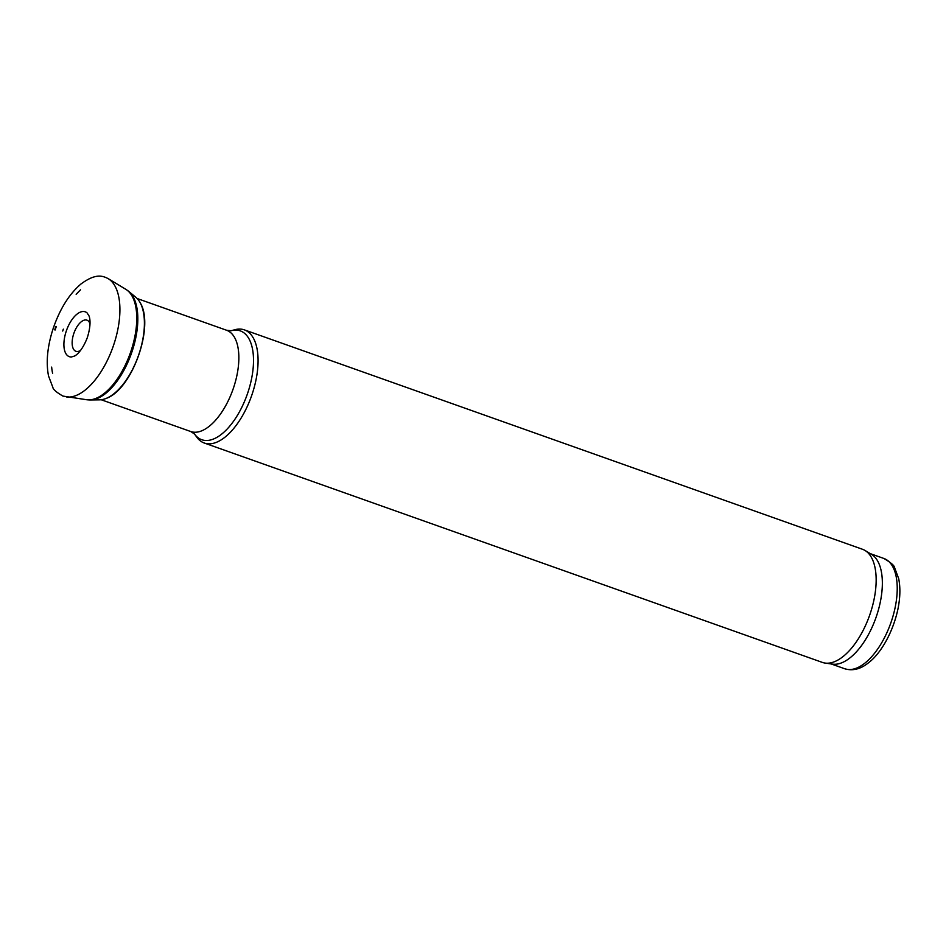 <?xml version="1.0" encoding="UTF-8"?>
<svg xmlns="http://www.w3.org/2000/svg" width="946" height="946" viewBox="0 0 946 946"><rect width="100%" height="100%" fill="white"/><g stroke="black" fill="none" stroke-linecap="round" stroke-linejoin="round"><path stroke-width="1.42" d="M231.12 330.733L234.774 329.74A60.024 28.818 109.5 0 1 244.387 329.882L862.48 549.271A60.024 28.818 109.5 0 1 865.011 550.466L871.479 554.356A58.522 28.096 109.5 0 1 875.925 617.738A58.522 28.096 109.5 0 1 832.515 664.127L825.042 663.063A60.024 28.818 109.5 0 1 822.334 662.401L204.241 443.012A60.024 28.818 109.5 0 1 196.685 437.064L194.474 433.978L190.678 431.506A53.721 25.79 109.5 0 0 232.953 389.516A53.721 25.79 109.5 0 0 226.614 330.26L231.12 330.733A57.741 27.73 109.5 0 1 247.178 394.565A57.741 27.73 109.5 0 1 194.474 433.978M865.011 550.466A60.024 28.818 109.5 0 1 869.563 615.479A60.024 28.818 109.5 0 1 825.042 663.063M244.387 329.882A60.024 28.818 109.5 0 1 251.482 396.09A60.024 28.818 109.5 0 1 204.241 443.012M80.576 350.41A16.508 7.923 109.5 0 1 72.948 347.951A16.508 7.923 109.5 0 1 73.989 332.992A16.508 7.923 109.5 0 1 82.598 320.86A16.508 7.923 109.5 0 1 90.024 323.792M56.299 326.5L55.105 330.036A50.327 24.17 109.5 0 1 56.299 326.5M108.27 278.703L125.865 289.346A58.853 28.262 109.5 0 1 126.669 289.878L128.029 290.848A58.475 28.073 109.5 0 1 128.833 291.474L135.893 297.363A55.223 26.523 109.5 0 1 140.209 302.791A55.223 26.523 109.5 0 1 138.329 355.933A55.223 26.523 109.5 0 1 106.283 398.361A55.223 26.523 109.5 0 1 99.507 399.851L90.319 399.969A58.475 28.073 109.5 0 1 89.302 399.945L87.635 399.839A58.853 28.262 109.5 0 1 86.677 399.744L62.909 396.078C56.453 392.306 53.118 389.433 52.893 387.482L48.53 375.964C45.881 362.306 47.371 346.638 53.023 328.948C59.752 309.141 69.105 294.123 81.096 283.895C95.357 273.453 102.274 275.523 108.27 278.703A63.027 30.26 109.5 0 1 112.988 346.934A63.027 30.26 109.5 0 1 66.315 396.918M128.833 291.474A58.475 28.073 109.5 0 1 131.399 353.461A58.475 28.073 109.5 0 1 90.319 399.969M126.669 289.878A58.853 28.262 109.5 0 1 130.3 353.071A58.853 28.262 109.5 0 1 87.635 399.839M54.726 329.87A51.864 24.903 109.5 0 1 55.92 326.358L54.726 329.87M883.895 558.471A58.522 28.096 109.5 0 1 890.801 623.012A58.522 28.096 109.5 0 1 844.754 668.763C852.902 671.187 861.026 669.035 869.102 662.295C879.331 654.526 892.113 635.156 897.766 609.886C900.214 598.274 900.533 587.88 898.7 578.716L894.632 567.742C894.49 565.684 890.907 562.598 883.895 558.471L870.296 553.647M52.621 373.374A56.89 27.316 109.5 0 1 51.652 367.107M62.708 331.041A27.162 13.043 109.5 0 1 63.347 329.149L62.708 331.041M65.901 332.259A23.792 11.423 109.5 0 1 66.551 330.308A23.792 11.423 109.5 0 1 87.044 312.878L88.818 315.562C89.551 316.674 91.809 323.757 87.186 338.006C81.853 351.545 75.763 355.613 74.403 356.074L71.376 356.997A23.792 11.423 109.5 0 1 65.901 332.259M53.071 328.983A60.993 29.291 109.5 0 1 54.194 325.696L53.071 328.983M831.144 663.938L844.754 668.763M101.175 399.732L190.678 431.506M137.111 298.498L226.614 330.26M80.481 289.831L76.153 294.289M140.209 302.791C154.706 326.051 132.204 389.445 106.283 398.361"/></g></svg>
